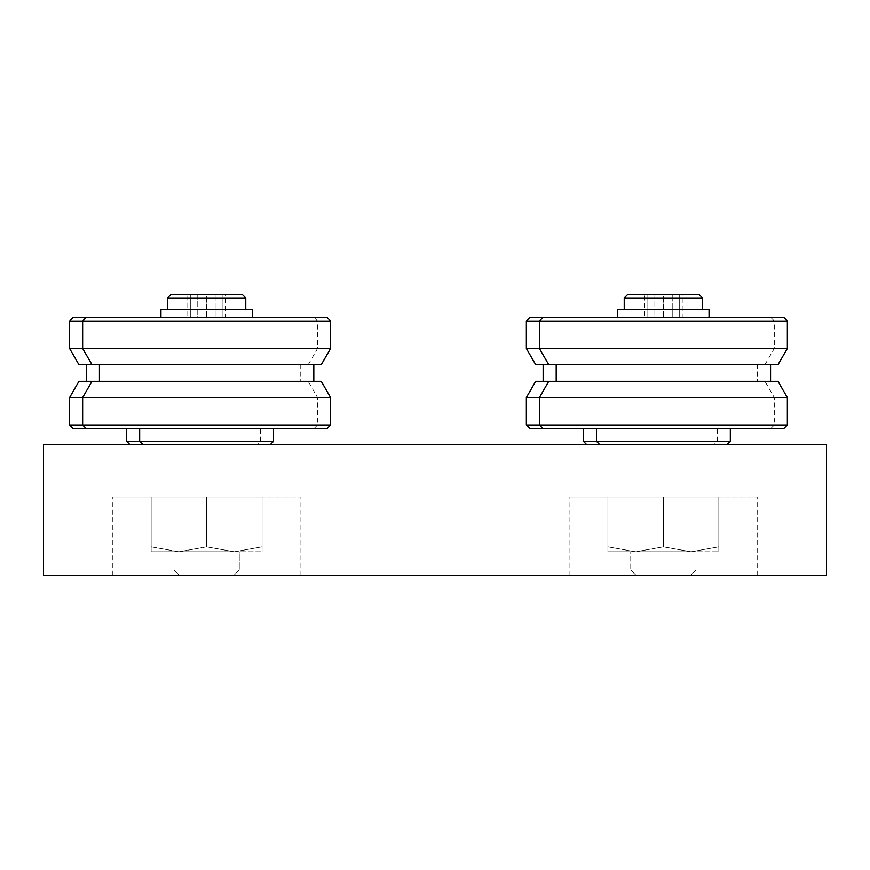<?xml version="1.0" encoding="UTF-8"?>
<svg xmlns="http://www.w3.org/2000/svg" width="870" height="870" viewBox="0 0 870 870"><rect width="100%" height="100%" fill="white"/><g stroke="black" fill="none" stroke-linecap="round" stroke-linejoin="round"><path stroke-width="0.65" stroke-dasharray="4.35 3.26" d="M206.625 575.287L300.911 575.287L179.296 575.287L233.954 575.287L239.25 569.991L239.25 551.797L174 551.797L206.625 551.797L178.894 551.797L206.625 551.797L178.894 551.797L206.625 546.838L178.894 551.797L234.356 551.797L262.087 546.838C262.087 553.472 262.087 553.472 262.087 546.838C262.087 553.472 262.087 553.472 262.087 546.838L234.356 551.797L206.625 546.838L178.894 551.797L206.625 546.838L234.356 551.797L262.087 551.797L174 551.797L174 569.991L206.625 569.991L174 569.991L179.296 575.287L233.954 575.287L179.296 575.287L174 569.991L239.25 569.991L174 569.991L174 551.797L239.25 551.797L206.625 551.797L234.356 551.797L262.087 546.838C262.087 553.472 262.087 553.472 262.087 546.838C262.087 553.472 262.087 553.472 262.087 546.838L234.356 551.797L206.625 546.838L234.356 551.797L262.087 551.797L206.625 551.797L239.25 551.797L239.25 569.991L206.625 569.991L239.25 569.991L233.954 575.287L112.339 575.287L206.625 575.287M206.625 496.987L300.911 496.987L206.625 496.987L300.911 496.987L206.625 496.987L206.625 546.838L206.625 496.987L262.087 496.987L151.162 496.987L151.162 546.838L178.894 551.797L151.162 546.838C151.162 553.472 151.162 553.472 151.162 546.838C151.162 553.472 151.162 553.472 151.162 546.838L178.894 551.797L151.162 551.797L178.894 551.797L151.162 546.838C151.162 553.472 151.162 553.472 151.162 546.838C151.162 553.472 151.162 553.472 151.162 546.838L151.162 496.987L206.625 496.987L206.625 546.838L206.625 496.987L262.087 496.987L262.087 546.838L262.087 496.987L151.162 496.987L151.162 546.838L151.162 496.987L206.625 496.987L112.339 496.987L206.625 496.987M663.375 575.287L757.661 575.287L636.046 575.287L690.704 575.287L696 569.991L696 551.797L630.75 551.797L663.375 551.797L635.644 551.797L663.375 551.797L635.644 551.797L663.375 546.838L635.644 551.797L691.106 551.797L718.837 546.838C718.837 553.472 718.837 553.472 718.837 546.838C718.837 553.472 718.837 553.472 718.837 546.838L691.106 551.797L663.375 546.838L635.644 551.797L663.375 546.838L691.106 551.797L718.837 551.797L630.75 551.797L630.75 569.991L663.375 569.991L630.75 569.991L636.046 575.287L690.704 575.287L636.046 575.287L630.75 569.991L696 569.991L630.75 569.991L630.75 551.797L696 551.797L663.375 551.797L691.106 551.797L718.837 546.838C718.837 553.472 718.837 553.472 718.837 546.838C718.837 553.472 718.837 553.472 718.837 546.838L691.106 551.797L663.375 546.838L691.106 551.797L718.837 551.797L663.375 551.797L696 551.797L696 569.991L663.375 569.991L696 569.991L690.704 575.287L569.089 575.287L663.375 575.287M663.375 496.987L757.661 496.987L663.375 496.987L757.661 496.987L663.375 496.987L663.375 546.838L663.375 496.987L718.837 496.987L607.912 496.987L607.912 546.838L635.644 551.797L607.912 546.838C607.912 553.472 607.912 553.472 607.912 546.838C607.912 553.472 607.912 553.472 607.912 546.838L635.644 551.797L607.912 551.797L635.644 551.797L607.912 546.838C607.912 553.472 607.912 553.472 607.912 546.838C607.912 553.472 607.912 553.472 607.912 546.838L607.912 496.987L663.375 496.987L663.375 546.838L663.375 496.987L718.837 496.987L718.837 546.838L718.837 496.987L607.912 496.987L607.912 546.838L607.912 496.987L663.375 496.987L569.089 496.987L663.375 496.987M126.628 441.318L273.571 441.318M206.625 444.787L143.148 444.787L206.625 444.787M73.069 428.475L327.131 428.475M69.6 425.006L330.6 425.006M69.6 397.525L330.6 397.525M78.952 381.332L321.247 381.332M78.952 364.693L321.247 364.693M69.6 348.5L330.6 348.5M69.6 321.019L330.6 321.019M73.069 317.55L314.081 317.55L86.119 317.55L252.3 317.55L252.3 309.394L160.95 309.394L252.3 309.394L160.95 309.394L160.95 317.55L252.3 317.55L160.95 317.55M252.3 317.55L206.625 317.55L206.625 294.712L242.512 294.712L170.737 294.712L167.475 297.975L245.775 297.975L242.512 294.712L170.737 294.712L206.625 294.712L206.625 317.55L190.312 317.55L327.131 317.55M583.379 441.318L730.321 441.318M663.375 444.787L599.898 444.787L663.375 444.787M529.819 428.475L783.881 428.475M526.35 425.006L787.35 425.006M526.35 397.525L787.35 397.525M535.702 381.332L777.997 381.332M535.702 364.693L777.997 364.693M526.35 348.5L787.35 348.5M526.35 321.019L787.35 321.019M529.819 317.55L770.831 317.55L542.869 317.55L709.05 317.55L709.05 309.394L617.7 309.394L709.05 309.394L617.7 309.394L617.7 317.55L709.05 317.55L617.7 317.55M709.05 317.55L663.375 317.55L663.375 294.712L699.262 294.712L627.487 294.712L624.225 297.975L702.525 297.975L699.262 294.712L627.487 294.712L663.375 294.712L663.375 317.55L647.062 317.55L783.881 317.55M257.052 444.787L130.098 444.787L257.052 444.787L260.522 441.318L260.522 428.475L126.628 428.475L260.522 428.475M314.081 428.475L317.55 425.006L317.55 397.525L308.197 381.332M86.391 364.693L300.759 364.693L86.391 364.693M300.759 381.332L86.391 381.332L300.759 381.332L300.759 364.693M308.197 364.693L317.55 348.5L317.55 321.019L314.081 317.55M167.475 297.975L167.475 309.394L245.775 309.394L245.775 297.975L167.475 297.975L245.775 297.975M713.802 444.787L586.848 444.787L713.802 444.787L717.271 441.318L717.271 428.475L583.379 428.475L717.271 428.475M770.831 428.475L774.3 425.006L774.3 397.525L764.947 381.332M543.141 364.693L757.509 364.693L543.141 364.693M757.509 381.332L543.141 381.332L757.509 381.332L757.509 364.693M764.947 364.693L774.3 348.5L774.3 321.019L770.831 317.55M624.225 297.975L624.225 309.394L702.525 309.394L702.525 297.975L624.225 297.975L702.525 297.975M682.211 294.712L672.793 294.712L682.211 294.712L682.211 317.55L672.793 317.55L682.211 317.55M644.539 294.712L672.793 294.712L672.793 317.55L653.957 317.55L672.793 317.55L672.793 294.712L653.957 294.712L653.957 317.55L644.539 317.55L653.957 317.55L653.957 294.712L644.539 294.712L644.539 317.55M702.525 309.394L624.225 309.394M826.5 444.787L43.5 444.787L43.5 575.287L826.5 575.287L826.5 444.787M225.46 294.712L216.043 294.712L225.46 294.712L225.46 317.55L216.043 317.55L225.46 317.55M187.79 294.712L216.043 294.712L216.043 317.55L197.207 317.55L216.043 317.55L216.043 294.712L197.207 294.712L197.207 317.55L187.79 317.55L197.207 317.55L197.207 294.712L187.79 294.712L187.79 317.55M245.775 309.394L167.475 309.394M718.837 496.987L718.837 546.838L718.837 496.987M607.912 551.797L635.644 551.797L607.912 551.797M647.062 294.712L647.062 317.55L647.062 294.712M679.688 294.712L679.688 317.55L679.688 294.712M663.375 364.693L770.559 364.693L663.375 364.693M663.375 428.475L730.321 428.475L663.375 428.475M262.087 496.987L262.087 546.838L262.087 496.987M151.162 551.797L178.894 551.797L151.162 551.797M190.312 294.712L190.312 317.55L190.312 294.712M222.937 294.712L222.937 317.55L222.937 294.712M206.625 364.693L313.809 364.693L206.625 364.693M206.625 428.475L273.571 428.475L206.625 428.475M300.911 575.287L300.911 496.987L300.911 575.287M757.661 575.287L757.661 496.987L757.661 575.287M569.089 575.287L569.089 496.987L569.089 575.287M112.339 575.287L112.339 496.987L112.339 575.287"/><path stroke-width="1.3" d="M273.571 428.475L273.571 441.318L126.628 441.318L130.098 444.787M69.6 397.525L78.952 381.332L321.247 381.332L330.6 397.525L330.6 425.006L69.6 425.006L73.069 428.475L86.119 428.475L82.65 425.006L82.65 397.525L69.6 397.525L69.6 425.006M330.6 425.006L327.131 428.475L86.119 428.475M330.6 397.525L82.65 397.525L92.002 381.332M69.6 321.019L73.069 317.55L327.131 317.55L330.6 321.019L330.6 348.5L69.6 348.5L78.952 364.693L92.002 364.693L82.65 348.5L82.65 321.019L69.6 321.019L69.6 348.5M330.6 348.5L321.247 364.693L92.002 364.693M330.6 321.019L82.65 321.019L86.119 317.55M167.475 297.975L170.737 294.712L242.512 294.712L245.775 297.975L167.475 297.975L167.475 309.394M252.3 317.55L252.3 309.394L160.95 309.394L160.95 317.55M730.321 428.475L730.321 441.318L583.379 441.318L586.848 444.787M526.35 397.525L535.702 381.332L777.997 381.332L787.35 397.525L787.35 425.006L526.35 425.006L529.819 428.475L542.869 428.475L539.4 425.006L539.4 397.525L526.35 397.525L526.35 425.006M787.35 425.006L783.881 428.475L542.869 428.475M787.35 397.525L539.4 397.525L548.752 381.332M526.35 321.019L529.819 317.55L783.881 317.55L787.35 321.019L787.35 348.5L526.35 348.5L535.702 364.693L548.752 364.693L539.4 348.5L539.4 321.019L526.35 321.019L526.35 348.5M787.35 348.5L777.997 364.693L548.752 364.693M787.35 321.019L539.4 321.019L542.869 317.55M624.225 297.975L627.487 294.712L699.262 294.712L702.525 297.975L624.225 297.975L624.225 309.394M709.05 317.55L709.05 309.394L617.7 309.394L617.7 317.55M126.628 428.475L126.628 441.318M86.391 364.693L86.391 381.332M583.379 428.475L583.379 441.318M543.141 364.693L543.141 381.332M826.5 444.787L43.5 444.787L43.5 575.287L826.5 575.287L826.5 444.787M143.148 444.787L139.678 441.318L139.678 428.475M99.441 364.693L99.441 381.332M599.898 444.787L596.428 441.318L596.428 428.475M556.191 364.693L556.191 381.332M702.525 297.975L702.525 309.394M770.559 364.693L770.559 381.332M726.852 444.787L730.321 441.318M245.775 297.975L245.775 309.394M313.809 364.693L313.809 381.332M270.102 444.787L273.571 441.318"/></g></svg>
